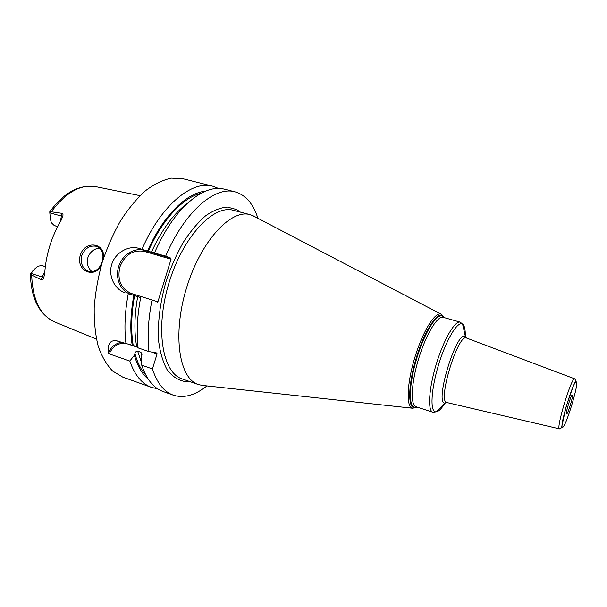 <?xml version="1.0" encoding="UTF-8"?>
<svg xmlns="http://www.w3.org/2000/svg" width="607" height="607" viewBox="0 0 607 607"><rect width="100%" height="100%" fill="white"/><g stroke="black" fill="none" stroke-linecap="round" stroke-linejoin="round"><path stroke-width="0.91" d="M60.351 221.676L61.914 213.323L51.299 211.79L49.782 212.306L50.351 218.786L49.782 212.306M61.914 213.323C62.976 213.444 63.257 214.491 62.749 216.456L60.981 220.599C51.504 236.798 46.079 254.31 44.706 273.12L43.803 277.574C43.082 279.508 42.262 280.229 41.322 279.736L42.171 276.997L31.048 273.423L30.396 274.015L33.127 270.472L37.695 266.253L41.83 265.547L45.313 266.572M30.699 273.833L31.67 275.108L41.322 279.736M101.938 263.263C96.703 279.948 75.238 271.64 80.314 255.122C85.443 238.688 107.887 243.642 102.841 260.312M31.048 273.423L34.842 268.81M34.432 269.204L33.127 270.472M57.68 226.532L54.243 225.523L57.612 226.661M54.243 225.523L51.314 222.686L50.351 218.786M218.482 188.436L212.738 186.228L182.965 178.724L171.333 178.139C162.987 179.915 154.406 184.088 145.589 190.651C136.825 198.565 128.532 208.512 120.717 220.493C113.38 233.429 107.196 247.436 102.166 262.497C97.955 277.816 95.299 292.893 94.199 307.719C94.024 322.029 95.375 334.905 98.251 346.354C101.923 356.719 106.726 364.959 112.674 371.082L122.667 377.076L151.575 387.41L157.577 388.776M141.59 362.857L137.66 351.187C136.514 350.952 135.604 351.711 134.921 353.464L134.375 355.254L129.799 361.044L109.26 353.889L108.334 352.887C107.485 343.957 110.17 339.92 116.392 340.793L137.979 346.87M151.78 301.11C148.229 319.661 147.281 336.483 148.943 351.582L138.093 347.887C136.325 332.826 137.182 316.065 140.665 297.605L128.267 293.689C124.845 312.059 124.086 328.751 125.983 343.767M124.943 292.642C114.875 289.63 107.985 275.995 111.741 264.364C115.209 252.649 128.608 245.236 138.654 248.324L141.992 249.295C160.908 205.272 191.994 180.006 212.738 186.228M129.799 361.044C134.746 375.194 142.008 383.988 151.575 387.41M108.334 352.887C111.248 346.688 115.694 343.16 121.681 342.302M109.26 353.889C112.507 346.696 117.583 343.152 124.473 343.251M148.943 351.582L156.879 353.001L157.069 353.942L151.424 352.022M130.3 344.837L138.047 347.47M137.66 351.187L140.885 352.288L142.023 354.185L141.272 357.629L141.742 365.202L152.44 368.927L157.069 353.942M257.892 218.277C253.294 203.762 245.676 194.953 235.046 191.85C215.037 185.803 184.558 211.593 165.65 256.2L170.886 258.15L171.06 259.204L157.888 301.831L157.152 302.597M152.44 368.927C157.069 383.108 164.004 391.849 173.245 395.149C183.8 398.488 195.029 395.407 206.926 385.915M235.046 191.85L224.514 189.194C212.109 186.144 198.383 192.207 183.322 207.374C172.365 218.937 162.744 234.12 154.474 252.937L165.65 256.2M141.742 365.202C146.522 379.375 153.609 388.139 163.01 391.492L173.245 395.149M205.325 191.235C186.645 192.669 162.843 215.986 147.486 251.123L141.992 249.295M134.375 355.254C137.501 366.127 142.106 374.079 148.207 379.117M128.267 293.689L133.821 295.328C130.459 313.902 129.928 330.565 132.227 345.315M147.486 251.123L154.474 252.937M133.821 295.328L140.665 297.605M157.888 301.831L131.279 293.454L130.528 294.198C120.459 291.094 114.981 278.181 118.653 266.594C122.166 254.963 134.003 247.315 144.087 250.327L170.886 258.15M131.279 293.454C120.892 288.704 117.09 279.88 119.875 266.974C124.86 254.75 133.001 249.545 144.284 251.381L171.06 259.204M255.365 216.949L250.107 214.658C230.895 208.732 200.583 241.358 186.478 288.135C172.168 334.836 179.186 378.821 198.443 384.588L202.859 385.536M572.318 395.096L572.302 395.089C571.172 394.201 565.117 414.118 566.543 414.02L566.551 414.02C567.697 414.816 573.653 395.278 572.318 395.096M102.188 261.761C99.533 269.144 95.056 272.376 88.766 271.473C82.529 268.734 80.2 263.438 81.778 255.577C85.056 248.005 90.117 244.955 96.945 246.434C102.378 249.31 104.131 254.416 102.188 261.761L102.378 261.814M99.692 248.104C94.077 248.62 90.147 251.768 87.901 257.543C86.49 263.415 87.886 268.15 92.082 271.754M31.67 275.108C32.679 300.086 40.419 315.731 54.88 322.044L96.422 339.108M49.683 211.926C63.803 192.556 79.251 184.156 96.02 186.713C80.814 183.929 65.905 192.29 51.299 211.79M49.835 212.837L62.749 216.456M240.402 212.124L236.624 209.536L227.367 207.078C220.493 207.571 213.239 210.485 205.591 215.811C197.897 222.519 190.492 231.313 183.39 242.193C176.66 254.067 170.931 267.027 166.181 281.071C159.922 302.992 157.441 323.258 158.731 341.878C160.301 353.175 163.131 362.516 167.229 369.906C171.925 375.999 177.396 379.785 183.655 381.257L188.974 381.287M148.229 251.397C162.281 219.446 183.489 197.146 201.145 193.246M145.855 375.126C141.09 369.974 137.448 362.751 134.921 353.464M133.214 345.497C130.786 330.823 131.249 314.176 134.587 295.548M151.333 252.398C161.728 229.742 173.754 213.383 187.419 203.322M136.651 346.415C134.041 331.877 134.39 315.23 137.706 296.482M141.826 355.846L140.885 352.288M144.284 251.381L144.087 250.327L138.654 248.324M250.107 214.658L233.475 210.318C213.71 204.256 182.973 236.442 168.996 282.816C154.8 329.123 162.418 372.971 182.214 378.935L198.443 384.588M441.737 314.487L443.823 317.514M416.63 406.956L412.373 408.2C406.06 406.933 406.88 383.465 414.809 357.546C422.647 331.604 435.029 311.649 440.978 314.107L441.517 314.35M417.047 407.092L414.156 407.798C407.608 407.282 408.329 383.685 416.387 357.569C424.346 331.422 436.835 311.892 442.42 315.534L444.248 317.636M443.914 317.537L442.594 316.277C437.086 312.711 424.786 331.976 416.941 357.743C409.004 383.48 408.268 406.751 414.71 407.274L416.721 406.986M252.588 215.5L440.978 314.107L442.981 315.928L443.216 317.34C437.571 315.382 426.008 334.32 418.633 358.707C411.189 383.078 410.249 405.248 416.03 406.758L415.051 407.805L412.373 408.2L200.978 385.27M416.03 406.758L432.897 412.244C427.472 410.848 428.785 388.632 436.289 364.079C443.725 339.503 455 320.314 460.281 322.173L443.216 317.34M444.627 403.685C441.228 409.012 438.337 411.736 435.955 411.865L435.591 411.834C429.877 411.432 431.069 389.14 438.702 364.375C446.251 339.579 457.617 320.853 462.458 324.1L462.61 324.191C464.522 325.618 465.402 329.495 465.258 335.808M462.944 325.656L463.407 327.666M438.55 409.422L437.048 410.833M466.563 338.046L465.319 336.49C456.76 329.609 434.195 403.298 444.916 403.131L446.949 402.555M466.662 338.084L466.457 338C457.997 333.235 437.154 401.788 446.835 402.524L447.056 402.578M576.339 381.909C579.351 382.82 565.39 428.61 562.522 427.214C558.872 427.973 573.896 378.722 576.339 381.909M559.548 428.861L559.479 428.846C555.671 429.058 571.635 376.537 574.685 378.836L574.783 378.882M80.314 255.122L81.778 255.577M43.803 277.574L42.171 276.997L44.781 271.936M45.305 266.64L41.83 265.547M96.02 186.713L140.035 195.659M53.811 321.596C38.833 313.857 31.033 298.029 30.396 274.106M118.061 341.104L116.392 340.793M460.281 322.173L462.61 324.191L465.417 336.809L466.457 338L574.685 378.836L575.861 380.506L573.175 386.393L565.974 407.122L561.543 427.776L559.479 428.846L446.835 402.524L445.675 402.661L435.955 411.865L432.897 412.244"/></g></svg>
